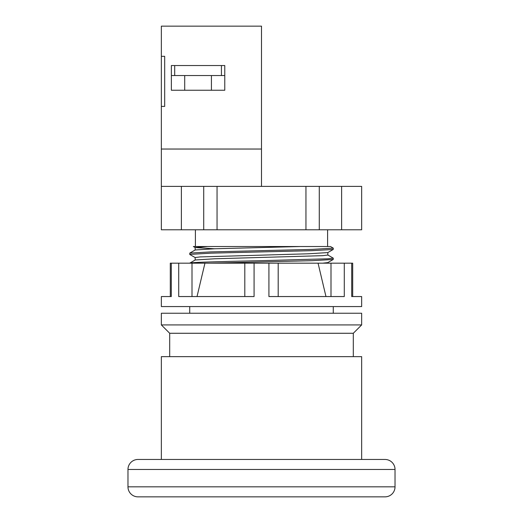 <?xml version="1.0" encoding="UTF-8"?>
<svg xmlns="http://www.w3.org/2000/svg" width="523" height="523" viewBox="0 0 523 523"><rect width="100%" height="100%" fill="white"/><g stroke="black" fill="none" stroke-linecap="round" stroke-linejoin="round"><path stroke-width="0.78" d="M184.711 90.244L184.711 75.554M211.423 90.244L211.423 75.554M174.702 75.554L171.361 75.554L171.361 65.538L171.361 90.244L224.772 90.244L224.772 65.538L171.361 65.538L224.772 65.538L224.772 75.554L174.702 75.554L174.702 65.538M261.493 186.384L261.493 149.042L161.352 149.042L161.352 186.384L217.052 186.384L217.052 229.787L203.715 229.787L203.715 186.384M161.352 149.042L161.352 106.404L164.686 106.404L164.686 56.327L161.352 56.327L161.352 106.404M161.352 56.327L161.352 26.15L261.493 26.15L261.493 149.042M181.383 186.384L181.383 229.787L203.715 229.787M181.383 229.787L161.352 229.787L161.352 186.384M361.648 186.384L361.648 229.787L341.617 229.787L341.617 186.384L361.648 186.384M319.285 186.384L319.285 229.787L305.948 229.787L305.948 186.384L341.617 186.384M319.285 229.787L341.617 229.787M305.948 186.384L217.052 186.384M217.052 229.787L305.948 229.787M161.352 324.927L169.7 333.275L353.3 333.275L361.648 324.927L361.648 313.244L161.352 313.244L161.352 324.927L361.648 324.927M170.302 296.554L170.302 263.174L170.302 296.554L161.352 296.554L161.352 306.57L361.648 306.57L361.648 296.554L352.698 296.554L352.698 263.174L344.284 263.174L344.284 296.554L268.92 296.554L268.92 263.174L318.056 263.174L325.973 296.554M351.704 263.174L351.704 296.554L361.648 296.554M244.81 296.554L244.81 263.174L268.92 263.174M170.302 263.174L178.716 263.174L178.716 296.554L254.08 296.554L254.08 263.174M161.352 296.554L171.296 296.554L171.296 263.174M327.849 252.531L327.849 255.034L322.802 255.662L214.58 258.793L195.203 259.983L189.725 263.174C188.725 262.343 223.171 261.5 261.5 260.67L327.81 258.793L333.275 258.166L327.797 254.976M210.749 263.174L312.251 260.67L333.223 259.473L333.275 258.166M195.203 257.597L189.777 254.466L189.777 253.099L210.749 251.903L312.251 249.399L333.275 248.15L330.497 246.523L300.398 246.516L327.601 246.516L327.601 229.787M189.725 254.407L210.749 253.158L312.251 250.654L333.223 249.458L333.275 248.15M195.399 246.516L195.399 229.787M301.562 496.85L211.429 496.85L301.562 496.85M395.028 469.477L127.972 469.477A10.015 10.015 0 0 1 137.987 459.462L385.013 459.462A10.015 10.015 0 0 1 395.028 469.477L395.028 486.835A10.015 10.015 0 0 1 385.013 496.85L137.987 496.85A10.015 10.015 0 0 1 127.972 486.835L395.028 486.835M127.972 469.477L127.972 486.835M361.648 459.462L361.648 356.64L161.352 356.64L161.352 459.462M214.58 248.778L195.203 247.588L193.353 246.516L300.398 246.516L214.58 248.778L195.203 249.968L189.777 253.099M322.802 263.174L327.797 262.605L333.223 259.473M195.151 260.042L195.151 257.538L200.198 256.911L308.42 253.786L327.797 252.589L333.223 249.458M195.203 247.588L207.749 246.516M331 296.554L331 263.174L318.056 263.174M278.19 263.174L278.19 296.554M178.716 263.174L244.81 263.174M204.944 263.174L197.027 296.554M331 263.174L344.284 263.174M221.432 75.554L221.432 65.538M192 263.174L192 296.554M333.275 306.57L333.275 313.244M353.3 333.275L353.3 356.64M169.7 333.275L169.7 356.64M327.849 262.579L327.849 263.174M195.151 247.523L195.151 250.027M189.725 306.57L189.725 313.244"/></g></svg>
